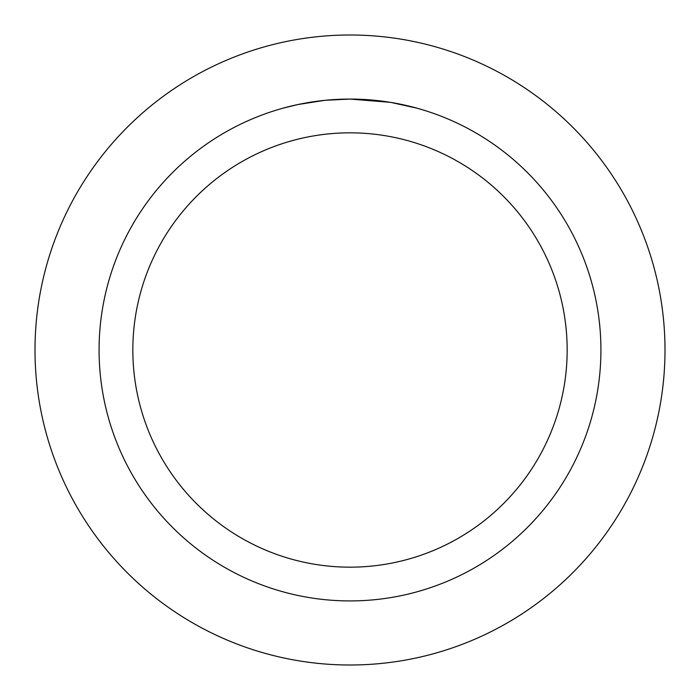 <?xml version="1.0" encoding="UTF-8"?>
<svg xmlns="http://www.w3.org/2000/svg" width="700" height="700" viewBox="0 0 700 700"><rect width="100%" height="100%" fill="white"/><g stroke="black" fill="none" stroke-linecap="round" stroke-linejoin="round"><path stroke-width="1.05" d="M350 35A315 315 0 0 1 665 350A315 315 0 0 1 350 665A315 315 0 0 1 35 350A315 315 0 0 1 350 35A315 315 0 0 1 665 350A315 315 0 0 1 350 665A315 315 0 0 1 35 350A315 315 0 0 1 350 35M390.119 102.305L350 99.076L357.709 99.199M358.251 99.216L370.877 99.951M374.089 100.24L378.761 100.73M350 99.076A250.924 250.924 0 0 1 600.924 350A250.924 250.924 0 0 1 350 600.924A250.924 250.924 0 0 1 99.076 350A250.924 250.924 0 0 1 350 99.076L325.596 100.266L347.314 99.094M391.186 102.48L417.104 108.22M350 132.834A217.166 217.166 0 0 1 567.166 350A217.166 217.166 0 0 1 350 567.166A217.166 217.166 0 0 1 132.834 350A217.166 217.166 0 0 1 350 132.834M324.529 100.371L298.051 104.51L282.905 108.211M316.549 101.316L318.439 101.071M329.91 99.881L331.581 99.75M332.5 99.689L333.62 99.61"/></g></svg>
